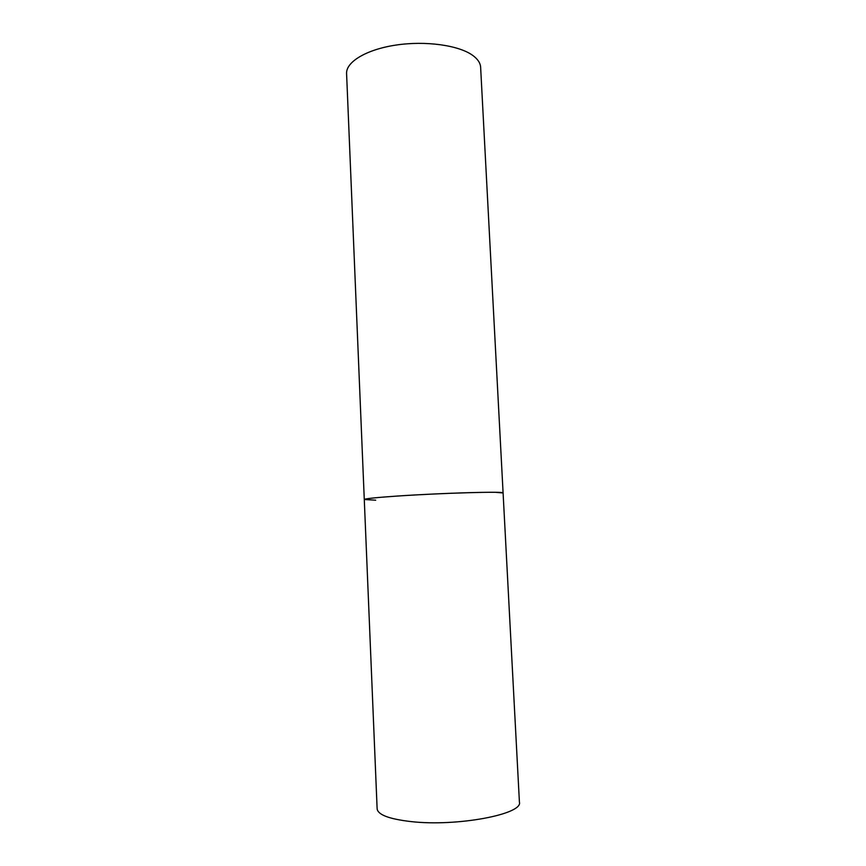 <?xml version="1.0" encoding="UTF-8"?>
<svg xmlns="http://www.w3.org/2000/svg" width="866" height="866" viewBox="0 0 866 866"><rect width="100%" height="100%" fill="white"/><g stroke="black" fill="none" stroke-linecap="round" stroke-linejoin="round"><path stroke-width="1.3" d="M503.092 492.96C506.101 491.217 441 493.035 396.736 496.099C375.595 497.56 364.77 498.697 364.283 499.509C364.001 498.567 385.641 496.597 416.524 494.887C447.354 493.187 481.442 492.083 495.352 492.31L503.092 492.96L519.416 802.122C523.259 814.192 456.945 826.868 411.123 821.596C389.245 819.063 377.912 814.809 377.132 808.833L346.584 73.588C345.88 61.984 366.307 49.503 395.935 45.075C425.509 40.594 458.623 45.227 472.555 55.272C477.696 58.975 480.392 62.969 480.63 67.277L503.092 492.96M375.692 500.191L364.283 499.509"/></g></svg>
